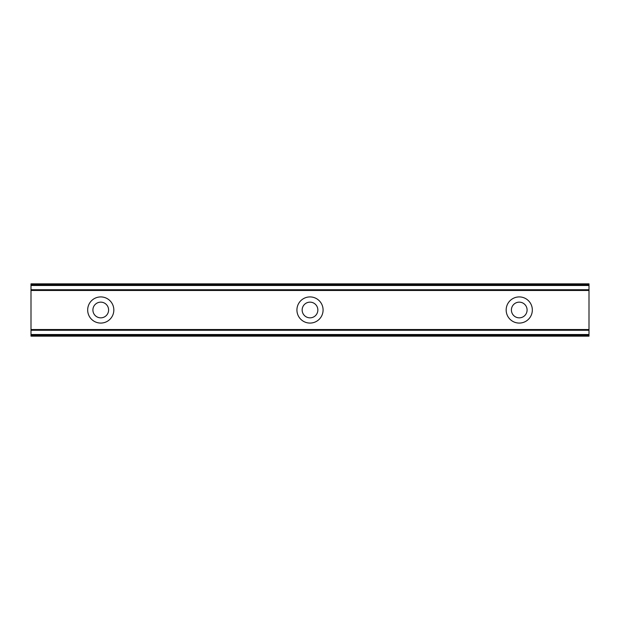 <?xml version="1.0" encoding="UTF-8"?>
<svg xmlns="http://www.w3.org/2000/svg" width="620" height="620" viewBox="0 0 620 620"><rect width="100%" height="100%" fill="white"/><g stroke="black" fill="none" stroke-linecap="round" stroke-linejoin="round"><path stroke-width="0.93" d="M100.75 317.843A7.843 7.843 0 0 1 92.907 310A7.843 7.843 0 0 1 100.75 302.149A7.843 7.843 0 0 1 108.601 310A7.843 7.843 0 0 1 100.75 317.843M519.25 317.843A7.843 7.843 0 0 1 511.407 310A7.843 7.843 0 0 1 519.25 302.149A7.843 7.843 0 0 1 527.093 310A7.843 7.843 0 0 1 519.25 317.843M310 317.843A7.843 7.843 0 0 1 302.157 310A7.843 7.843 0 0 1 310 302.149A7.843 7.843 0 0 1 317.851 310A7.843 7.843 0 0 1 310 317.843M100.75 296.918A13.074 13.074 0 0 0 87.676 310A13.074 13.074 0 0 0 100.75 323.074A13.074 13.074 0 0 0 113.832 310A13.074 13.074 0 0 0 100.75 296.918M519.25 296.918A13.074 13.074 0 0 0 506.168 310A13.074 13.074 0 0 0 519.25 323.074A13.074 13.074 0 0 0 532.332 310A13.074 13.074 0 0 0 519.25 296.918M310 296.918A13.074 13.074 0 0 0 296.926 310A13.074 13.074 0 0 0 310 323.074A13.074 13.074 0 0 0 323.082 310A13.074 13.074 0 0 0 310 296.918M31 289.734L589 289.734L589 284.665L31 284.665L31 290.036L589 289.734M589 335.335L589 336.156L31 336.156L31 335.335L589 335.335L589 334.529L31 334.529L31 335.335M589 290.036L589 329.964L31 329.964L31 334.529M589 334.529L589 330.266L31 330.266L589 329.964M31 329.964L31 290.036M31 284.665L31 283.844L589 283.844L589 284.665M589 329.53L31 329.53M31 290.47L589 290.47M31 285.471L589 285.471"/></g></svg>
